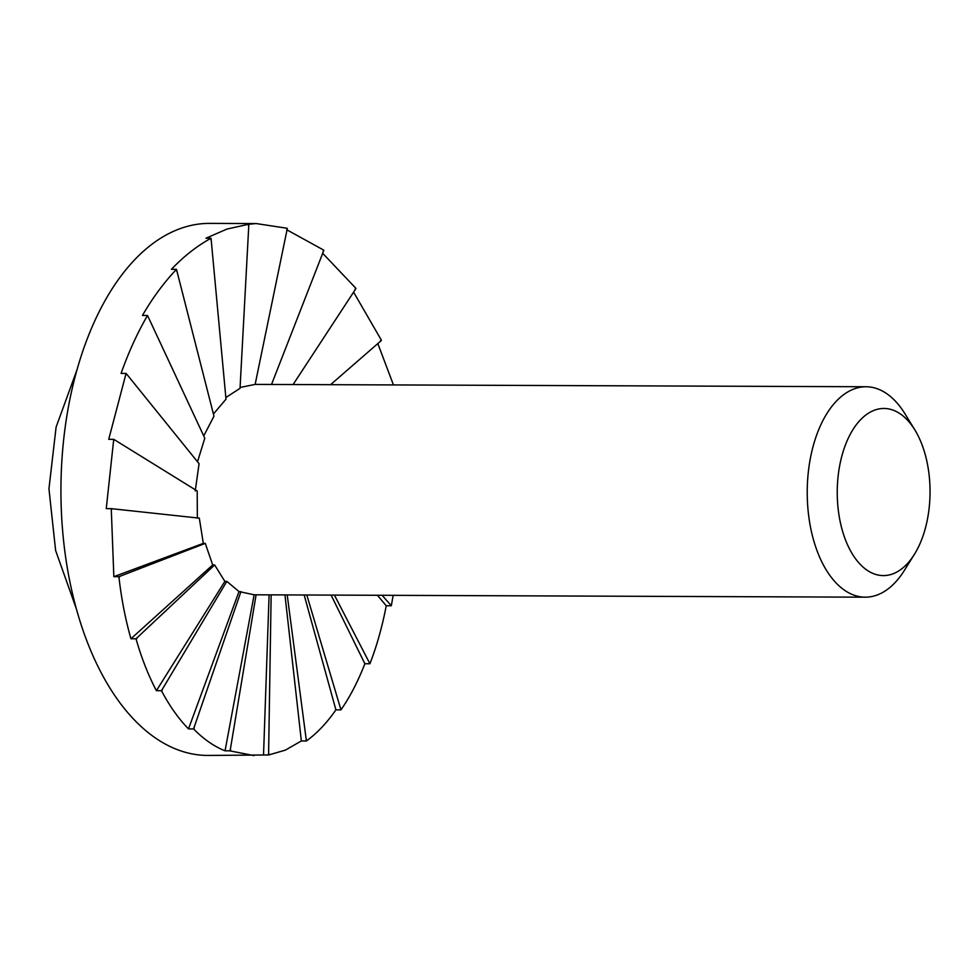 <?xml version="1.0" encoding="UTF-8"?>
<svg xmlns="http://www.w3.org/2000/svg" width="979" height="979" viewBox="0 0 979 979"><rect width="100%" height="100%" fill="white"/><g stroke="black" fill="none" stroke-linecap="round" stroke-linejoin="round"><path stroke-width="1.47" d="M240.088 387.476L255.14 384.392L866.06 386.754A105.206 58.422 90.2 0 0 854.092 388.932A105.206 58.422 90.2 0 0 807.491 502.557A105.206 58.422 90.2 0 0 865.24 597.178A105.206 58.422 90.2 0 0 877.208 594.999A105.206 58.422 90.2 0 0 904.351 570.439L914.386 554.359A83.57 46.405 90.2 0 0 914.875 429.952A83.57 46.405 90.2 0 0 874.467 410.201A83.57 46.405 90.2 0 0 838.159 508.958A83.57 46.405 90.2 0 0 892.824 573.865A83.57 46.405 90.2 0 0 914.386 554.359M914.875 429.952L904.963 413.799A105.206 58.422 90.2 0 0 866.06 386.754M286.884 228.229L286.786 231.044L287.288 228.364A266.031 147.731 90.2 0 0 286.884 228.229L256.119 223.555L209.702 223.383A266.031 147.731 90.2 0 0 179.451 228.89A266.031 147.731 90.2 0 0 61.616 516.202A266.031 147.731 90.2 0 0 207.634 755.445L268.527 754.956A266.031 147.731 90.2 0 0 268.944 754.895L285.391 750.11L301.348 740.956L306.341 740.981A266.031 147.731 90.2 0 0 306.733 740.736C317.196 733.1 326.913 722.808 335.907 709.861L340.912 709.873A266.031 147.731 90.2 0 0 341.255 709.457C350.213 696.436 358.081 681.2 364.873 663.738L369.866 663.762A266.031 147.731 90.2 0 0 370.135 663.199C376.878 645.687 382.251 626.536 386.252 605.756L391.245 605.781A266.031 147.731 90.2 0 0 391.429 605.12L393.166 595.342M256.119 223.555L248.801 224.252A266.031 147.731 90.2 0 0 248.397 224.313L226.944 229.074L205.982 238.215L210.987 238.227A266.031 147.731 90.2 0 0 210.595 238.472C196.803 246.096 183.746 256.376 171.423 269.311L176.416 269.335A266.031 147.731 90.2 0 0 176.085 269.751C163.787 282.76 152.577 297.983 142.457 315.434L147.462 315.446A266.031 147.731 90.2 0 0 147.193 316.009C137.109 333.509 128.408 352.648 121.078 373.415L126.083 373.427A266.031 147.731 90.2 0 0 125.899 374.088L108.73 439.314L113.735 439.326A266.031 147.731 90.2 0 0 113.65 440.048L106.258 508.639L111.263 508.652A266.031 147.731 90.2 0 0 111.288 509.386L113.845 576.668L118.838 576.68A266.031 147.731 90.2 0 0 118.973 577.377C121.482 599.172 125.483 619.634 130.941 638.761L135.946 638.773A266.031 147.731 90.2 0 0 136.179 639.385C141.686 658.463 148.429 675.559 156.407 690.684L161.413 690.709A266.031 147.731 90.2 0 0 161.719 691.186C169.734 706.238 178.667 718.819 188.506 728.902L193.512 728.927A266.031 147.731 90.2 0 0 193.879 729.245C203.742 739.255 214.132 746.451 225.048 750.82L230.041 750.844A266.031 147.731 90.2 0 0 230.444 750.979L254.05 755.617M323.449 249.963L322.96 252.643L323.816 250.281A266.031 147.731 90.2 0 0 323.449 249.963L286.994 229.906M355.61 288.022L354.741 290.384L355.915 288.499A266.031 147.731 90.2 0 0 355.61 288.022L322.691 253.316M381.161 339.823L379.987 341.695L381.382 340.435A266.031 147.731 90.2 0 0 381.161 339.823L353.59 292.134M393.448 384.918L377.821 343.58M248.397 224.313L248.703 227.079L248.801 224.252M210.595 238.472L211.293 240.993L210.987 238.227M176.085 269.751L177.113 271.856L176.416 269.335M147.193 316.009L148.502 317.551L147.462 315.446M125.899 374.088L127.38 374.981L126.083 373.427M113.65 440.048L115.216 440.22L113.735 439.326M111.288 509.386L112.83 508.823L111.263 508.652M118.973 577.377L120.38 576.117L118.838 576.68M136.179 639.385L137.354 637.513L135.946 638.773M161.719 691.186L162.587 688.824L161.413 690.709M193.879 729.245L194.38 726.565L193.512 728.927M230.444 750.979L230.542 748.164L230.041 750.844M268.944 754.895L268.625 752.129L268.527 754.956M306.733 740.736L306.035 738.215L306.341 740.981M341.255 709.457L340.215 707.352L340.912 709.873M370.135 663.199L368.838 661.657L369.866 663.762M391.429 605.12L389.948 604.227L391.245 605.781M225.843 397.535L240.039 388.333L248.703 227.079M213.422 414.019L226.002 399.175L211.293 240.993M203.73 435.924L213.973 416.173L177.113 271.856M197.525 461.782L204.782 438.176L148.502 317.551M195.237 490.956L199.067 463.691L127.38 374.981M197.354 518.136L197.195 490.968L115.216 440.22M254.148 594.791L239.011 591.561L226.822 581.379L224.864 581.379L214.646 564.956L212.688 564.944L205.272 543.382L203.314 543.369L199.312 518.148L112.83 508.823M379.987 341.695L330.584 384.674M354.741 290.384L293.113 384.527M322.96 252.643L271.526 384.441M286.786 231.044L255.14 384.392M203.314 543.369L113.845 576.668M120.38 576.117L205.272 543.382M212.688 564.944L130.941 638.761M137.354 637.513L214.646 564.956M224.864 581.379L156.407 690.684M162.587 688.824L226.822 581.379M239.011 591.561L188.506 728.902M194.38 726.565L240.969 591.561M254.136 594.804L225.048 750.82M230.542 748.164L256.094 594.804M269.103 594.853L263.535 754.931M268.625 752.129L271.146 594.865M284.962 594.914L301.348 740.956M306.035 738.215L287.214 594.926M304.163 594.987L335.907 709.861M340.215 707.352L306.794 594.999M331.11 595.097L364.873 663.738M368.838 661.657L334.426 595.11M377.417 595.281L386.252 605.756M389.948 604.227L382.116 595.293M253.365 594.791L865.24 597.178M77.219 369.156L56.097 427.125L48.95 488.79L55.619 550.504L76.289 608.644"/></g></svg>
